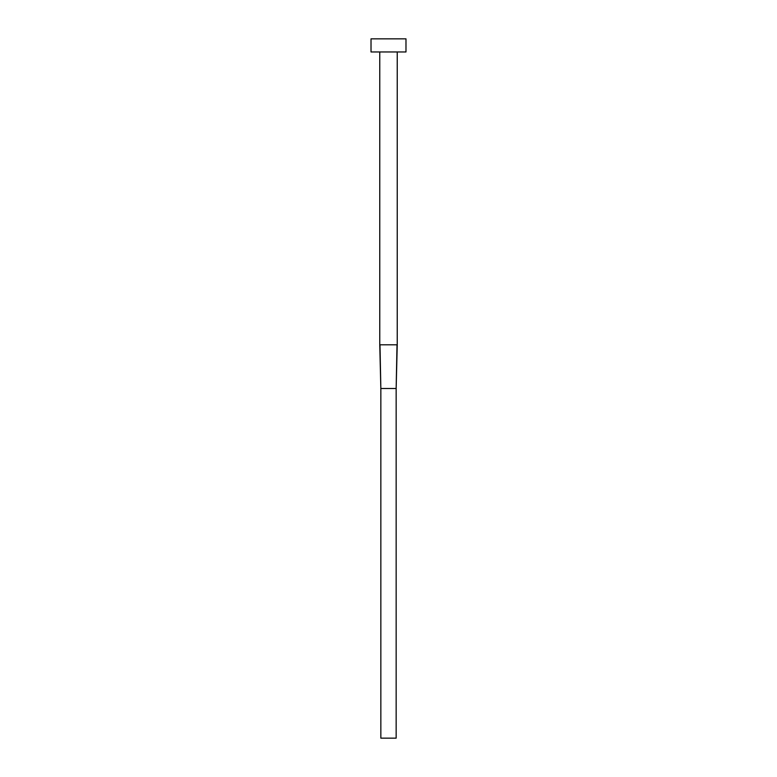 <?xml version="1.0" encoding="UTF-8"?>
<svg xmlns="http://www.w3.org/2000/svg" width="777" height="777" viewBox="0 0 777 777"><rect width="100%" height="100%" fill="white"/><g stroke="black" fill="none" stroke-linecap="round" stroke-linejoin="round"><path stroke-width="1.17" d="M397.241 51.962L397.241 344.794L379.759 344.794L379.759 51.962M405.982 51.962L371.017 51.962L371.017 38.85L405.982 38.85L405.982 51.962M397.018 344.794L396.153 388.5L380.847 388.5L379.982 344.794M397.241 344.794L396.153 388.5L396.153 738.15L380.847 738.15L380.847 388.5L379.759 344.794"/></g></svg>
